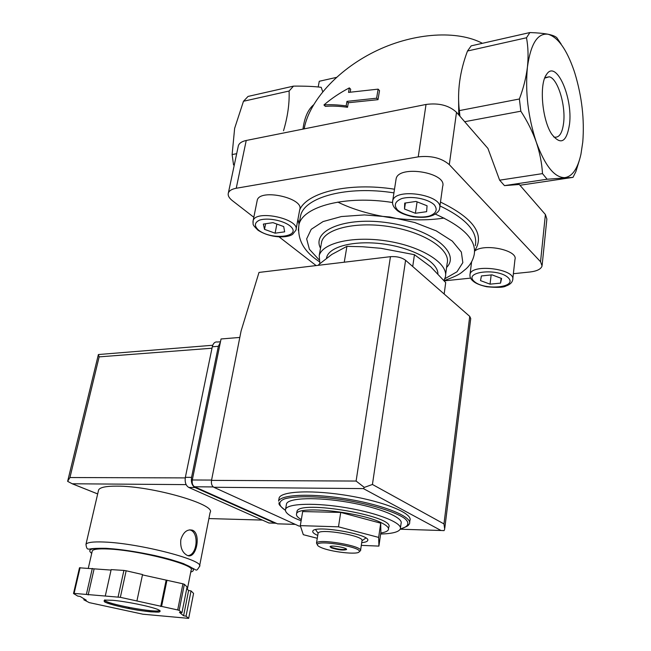 <?xml version="1.0" encoding="UTF-8"?>
<svg xmlns="http://www.w3.org/2000/svg" width="651" height="651" viewBox="0 0 651 651"><rect width="100%" height="100%" fill="white"/><g stroke="black" fill="none" stroke-linecap="round" stroke-linejoin="round"><path stroke-width="0.98" d="M296.848 512.256L296.994 511.385C298.776 499.463 396.296 516.308 388.728 527.229L388.509 528.767M380.786 533.006C385.164 532.331 387.695 531.224 388.378 529.678C389.07 527.847 387.019 525.691 382.243 523.217C362.192 512.101 297.263 505.2 296.579 513.826C295.953 515.502 297.54 517.415 301.332 519.571M301.12 520.8L295.294 518.383C287.921 514.941 284.682 511.881 285.586 509.204C287.571 503.345 316.174 502.491 347.512 507.943C378.882 513.322 403.05 523.29 400.292 529.019C398.721 532.046 392.171 533.714 380.64 534.032M286.334 504.891L286.521 503.784C288.531 497.812 317.102 496.835 348.383 502.279C379.704 507.65 403.815 517.724 401.04 523.567L400.455 527.847M278.929 499.154L279.149 497.885C281.427 490.96 313.994 489.698 349.815 495.932C385.669 502.076 413.092 513.704 409.902 520.466L409.642 522.354M361.305 545.375L378.915 546.099L380.884 532.331L380.705 523.176L340.725 512.427L302.674 511.564L300.306 525.642L303.309 534.691L317.273 538.279M378.915 546.099L378.662 537.409L338.479 526.822L340.725 512.427M338.479 526.822L300.306 525.642M378.662 537.409L380.705 523.176M346.47 549.175C342.613 549.94 337.592 549.306 331.4 547.279L330.212 546.506M331.318 547.825L330.041 546.694C330.431 544.797 347.78 547.8 346.552 549.542C343.256 550.567 338.178 549.997 331.318 547.825M320.723 547.369C318.119 546.205 317.029 545.204 317.444 544.374C318.795 539.752 361.915 547.206 359.271 551.6C358.978 555.173 330.529 552.007 320.723 547.369M317.346 544.765L316.524 543.08C317.924 538.174 363.364 546.026 360.54 550.681L359.254 551.633M318.03 533.641L318.111 533.21C319.34 528.026 365.081 535.928 361.997 540.786L365.846 538.003M317.737 535.431L317.183 535.187C313.847 533.649 312.382 532.315 312.797 531.167C313.953 524.519 371.949 534.536 367.652 540.639C367.164 541.656 365.187 542.316 361.72 542.625M444.169 294.024L445.699 282.583L430.71 266.772L414.443 254.696L380.925 248.308L362.534 246.737L346.926 246.347L344.257 262.215M346.926 246.347L331.823 254.451L318.738 264.575M414.443 254.696L412.726 266.519M376.612 98.195L378.125 89.138L348.545 92.401L349.343 87.877C339.716 92.938 331.245 98.643 323.946 104.974C330.171 104.429 337.576 104.746 346.161 105.91L346.967 101.361L376.612 98.195L378.011 99.668L379.517 90.619L378.125 89.138M318.201 86.974L319.267 81.277L336.38 77.412M236.679 153.685L232.122 154.564L234.637 128.337L243.482 101.263L248.055 96.421L293.511 86.119L289.093 91.026C289.581 103.379 287.718 116.627 283.51 130.77M289.093 91.026L243.482 101.263M322.733 91.734L321.212 87.324C314.466 86.428 305.229 86.03 293.511 86.119M579.675 159.243L575.891 171.571L573.002 177.365L547.133 179.237L542.503 173.622C541.884 163.198 539.809 152.7 536.269 142.113C528.059 116.895 525.105 91.897 527.424 67.118C528.506 56.686 528.197 46.905 526.496 37.766L529.89 32.55C537.36 32.802 543.39 33.364 547.987 34.226C557.899 37.115 566.549 49.175 573.946 70.414L574.874 73.254C581.904 96.519 584.533 119.418 582.783 141.934L580.952 154.189C577.689 168.788 572.27 176.608 564.694 177.633C554.489 177.642 545.017 165.802 536.269 142.113C532.534 131.575 527.383 121.265 520.833 111.199L519.384 98.993C523.445 88.219 526.122 77.591 527.424 67.118C530.679 43.91 537.539 32.949 547.987 34.226C552.382 35.13 555.327 36.293 556.817 37.709L561.129 44.04M349.343 87.877L350.702 89.277L350.214 92.051M323.946 104.974L325.386 106.382C331.562 105.812 338.943 106.113 347.528 107.285L348.334 102.736L378.011 99.668M346.161 105.91L347.528 107.285M346.967 101.361L348.334 102.736M304.107 128.882L304.863 125.448C311.495 98.439 339.863 67.997 377.417 50.314C414.947 32.631 457.384 30.101 482.407 43.308M302.975 129.11C304.424 117.725 307.947 109.645 313.53 104.868M234.327 164.784L233.546 164.931L232.122 154.564M262.556 137.206L258.667 137.988M529.89 32.55L471.186 45.855L467.499 51.006C459.826 71.39 457.108 91.254 459.346 110.605L519.384 98.993M526.496 37.766L467.499 51.006M458.743 114.877L458.589 98.228M569.544 124.04C566.671 142.382 560.69 145.694 551.6 133.968C542.006 119.524 539.02 83.865 546.612 74.352C556.076 59.29 572.921 97.235 569.544 124.04M573.002 177.365L519.954 185.258M421.189 105.429L416.534 106.357M459.94 116.252L459.346 110.605M520.833 111.199L464.684 121.704M542.503 173.622L499.634 180.181L504.484 185.625L519.27 184.477L545.4 214.521L546.864 219.013L542.153 265.103M547.133 179.237L504.484 185.625M499.634 180.181L487.925 148.428L456.506 112.306C449.027 105.389 438.864 102.768 426.031 104.453L246.233 140.478C241.855 141.413 239.234 143.155 238.372 145.694L238.193 146.516M513.37 273.705L530.02 271.988C537.01 271.142 541.022 269.132 542.063 265.958L540.542 261.743L449.304 164.646C441.614 158.038 431.263 155.443 418.235 156.858L236.232 188.261C231.813 189.083 229.185 190.678 228.346 193.054C227.687 195.471 228.997 197.977 232.261 200.565L253.817 217.271M279.124 236.891L316.142 265.584M444.234 280.85L470.673 278.115M257.072 201.102L257.235 200.272C259.716 188.196 304.473 198.099 299.745 209.614L296.075 229.315M395.938 179.969L396.125 178.781C398.599 164.581 447.603 172.629 442.656 186.43L439.75 207.368M474.652 251.131C483.612 242.953 518.408 250.204 514.957 259.497L512.785 279.019M319.869 263.606L319.21 255.566C322.554 242.538 354.844 235.369 389.233 241.391C423.671 247.258 449.174 264.404 445.268 277.342L443.909 280.467M326.452 258.284L326.704 257.21C329.593 246.159 355.894 239.828 385.018 244.198C414.166 248.446 438.033 262.255 437.903 273.786M284.666 231.829L283.698 226.572L272.981 222.65L263.362 224.082L264.518 229.355L275.104 233.188L284.666 231.829M426.625 211.681L427.048 205.765L416.013 201.428L404.702 203.104L404.507 209.036L415.403 213.276L426.625 211.681M500.546 283.12L501.612 278.473L491.993 274.852L481.406 275.951L480.528 280.614L490.048 284.161L500.546 283.12L501.099 278.286M276.862 224.074L275.104 233.188M265.616 223.741L264.518 229.355M491.147 274.942L490.048 284.161M417.079 201.843L415.403 213.276M405.418 202.998L404.507 209.036M544.7 78.112L549.249 76.785C557.614 78.372 565.768 104.778 563.66 122.518C562.383 133.129 559.258 137.996 554.294 137.101L553.619 136.848M239.812 337.438L221.047 338.976L192.289 479.99C191.842 483.278 192.606 485.54 194.584 486.769L277.505 523.827L278.815 523.884M372.429 484.466L443.966 523.917L444.69 529.133L444.072 530.622L440.987 530.484L363.396 488.6L364.324 487.404L372.429 484.466L405.581 260.27C401.7 257.462 396.654 256.266 390.454 256.673L259 272.427L241.098 330.952L211.518 480.373C211.079 483.717 211.844 486.012 213.813 487.265L298.98 526.057L300.266 526.114M405.581 260.27L469.737 316.386L470.738 318.559L444.796 528.148M364.324 487.404L356.105 481.056L211.518 480.373M199.597 565.898L210.086 512.524C216.799 504.671 151.854 485.841 116.675 486.126C105.91 486.11 99.88 487.396 98.594 489.975L98.423 490.716M180.84 539.606C180.115 547.279 182.19 552.512 187.073 555.295C196.138 560.234 201.615 533.877 192.558 530.223C187.228 528.938 183.322 532.07 180.84 539.606M83.841 599.799L89.26 602.623L142.87 614.202L188.668 618.369L186.048 616.18L183.59 615.781L179.44 612.347L181.946 612.746L179.131 610.394L177.69 609.946L120.354 597.325L74.108 593.395L73.506 593.517L77.705 596.072L80.163 596.462L86.257 600.181L83.841 599.799L84.06 598.847M111.061 570.081L79.487 567.802L73.506 593.517M80.097 567.639L74.108 593.395M136.913 600.971L142.545 574.54L126.148 570.772L123.91 570.422L118.091 596.967M126.148 570.772L120.354 597.325M181.946 612.746L187.073 586.974L184.355 584.297L182.931 583.809L177.69 609.946M184.355 584.297L179.131 610.394M186.731 588.683L188.603 590.514L191.036 590.896L193.575 593.403L188.668 618.369M123.91 570.422L111.166 569.609L105.299 595.925M182.931 583.809L142.471 574.89M212.731 345.258L98.382 354.543L99.147 356.87L211.99 348.22M185.258 477.907L69.942 477.533L67.631 481.358L72.261 483.774L186.137 484.621M187.325 589.269L191.125 570.146C196.602 565.117 138.923 550.152 108.09 548.996C98.561 548.573 93.296 549.2 92.287 550.892L92.173 551.389M157.908 610.874L157.648 612.152M156.232 610.939L155.98 612.152M191.036 590.896L186.048 616.18M188.603 590.514L183.59 615.781M166.981 580.147L161.586 606.398M166.111 580.31L160.724 606.52M94.086 568.99L88.17 594.933M92.32 568.413L86.38 594.387M128.564 607.359L128.328 608.457M129.264 607.497L129.028 608.595M270.906 523.07L268.92 522.989L188.806 487.453C185.836 485.613 184.689 482.245 185.356 477.338L212.291 346.78C213.235 343.15 214.985 341.563 217.532 342.019L220.477 341.783M276.455 523.363L274.893 523.168L195.015 487.509C192.053 485.662 190.906 482.277 191.573 477.354L218.354 346.308L220.355 342.377M188.041 555.62C197.107 555.034 199.263 533.104 190.613 530.15L189.628 529.841M444.08 218.069C410.537 223.269 367.929 216.816 337.779 202.087M279.71 505.274L279.035 502.645C280.532 503.256 275.218 502.474 285.398 510.303C278.311 505.648 277.855 501.53 284.682 498.861C295.399 495.655 319.486 496.078 345.746 500.171C371.957 504.574 395.165 511.824 404.483 518.302C410.22 523.03 408.527 526.814 400.308 528.986M279.149 497.885L278.579 501.124C280.841 494.28 313.432 493.1 349.286 499.341C385.18 505.493 412.644 517.049 409.463 523.73L408.673 524.796C407.005 524.901 412.124 524.755 400.3 529.003M408.983 524.568L407.436 525.927M236.232 188.261L246.233 140.478M418.235 156.858L426.031 104.453M449.304 164.646L456.506 112.306M540.542 261.743L545.4 214.521M299.037 224.164L297.955 219.224M299.712 209.817C307.06 192.289 349.237 182.028 394.506 189.213M440.483 202.062C473.782 218.305 485.182 234.555 474.669 250.806M300.005 218.964L300.648 215.522C304.79 197.033 347.325 185.429 393.936 192.875M439.946 205.919C466.23 218.541 478.021 231.797 475.311 245.687M298.321 230.34L298.964 224.579C303.057 206.343 345.738 195.007 392.529 202.51M435.283 214.081C463.911 226.849 476.874 240.439 474.164 254.842C472.911 260.416 470.201 265.095 466.026 268.879C460.786 272.891 461.128 274.478 444.055 280.646M318.819 259.546L309.396 249.284L306.654 238.884L311.219 229.315L323.075 221.568L341.36 216.547L364.397 214.92L389.746 216.962L414.614 222.487L436.219 230.861L452.29 241.106L461.356 252.067L462.837 262.613L457.002 271.768L444.779 278.783M320.512 248.21C311.227 230.478 345.567 216.213 388.85 222.902C432.199 229.266 461.014 253.198 446.594 267.423M321.228 244.198L321.651 241.781C325.036 228.444 357.236 220.974 391.463 226.971C425.73 232.806 451.062 250.212 447.123 263.452L445.61 274.746M252.93 222.203L253.101 220.819C255.509 209.117 300.591 219.005 295.92 230.153L292.608 234.336C286.912 238.307 270.214 238.136 257.951 230.177C251.595 223.822 253.361 224.929 253.101 220.819L257.235 200.272M258.618 230.21C253.996 225.938 254.362 222.544 259.733 220.038C267.952 217.564 282.656 220.339 289.768 225.685C303.423 236.622 272.248 240.854 258.618 230.21M392.569 202.917L392.699 200.842C395.108 187.073 444.495 195.194 439.58 208.564C439.523 210.729 437.399 212.942 433.208 215.188C429.798 216.392 426.047 218.231 413.108 216.807C404.889 214.952 399.397 212.674 396.622 209.956C393.326 207.018 392.016 203.975 392.699 200.842L396.125 178.781M397.59 210.037C393.554 205.268 394.937 201.444 401.74 198.571C411.757 195.723 427.674 198.742 434.193 204.723C437.936 209.589 436.325 213.365 429.367 216.059C419.407 218.671 404.271 215.806 397.59 210.037M469.965 275.731L470.03 274.323C471.544 263.24 516.479 269.075 512.687 279.906C512.134 282.624 509.896 284.658 505.965 286.001C503.646 287.498 497.234 287.75 486.736 286.749C480.194 285.268 475.661 283.405 473.139 281.159C470.64 279.1 469.607 276.821 470.03 274.323L471.601 261.865M474.05 281.273C463.162 271.548 498.17 267.748 508.285 277.798C518.204 287.636 484.051 290.867 474.05 281.273M440.987 530.484L400.21 529.214L441.085 530.5M300.461 526.106L298.98 526.057M363.396 488.6L213.813 487.265M356.105 481.056L390.454 256.673M443.966 523.917L469.737 316.386M277.505 523.827L295.261 524.364M192.289 479.99L211.575 480.072M194.584 486.769L213.268 486.932M103.989 542.023C93.134 541.591 87.12 542.364 85.965 544.35C86.404 547.817 87.193 549.363 88.324 548.988C89.984 549.704 87.332 548.044 106.154 548.313C120.516 549.289 136.791 551.714 154.971 555.58C166.078 558.184 175.632 560.885 183.639 563.685L193.786 568.819C196.911 570.512 196.464 571.139 199.475 566.533C205.911 560.609 139.469 543.178 103.989 542.023M112.729 600.287L105.429 600.1C103.127 600.604 103.769 601.614 107.342 603.119C116.732 606.431 137.377 610.557 150.877 611.85L158.315 612.119C160.968 611.704 160.675 610.768 157.436 609.287C148.55 605.983 126.538 601.54 112.729 600.287M262.369 520.084L208.898 518.57L262.32 520.059M97.674 493.922L72.261 483.774M69.942 477.533L99.147 356.87M190.743 572.091C197.684 569.885 191.134 565.752 171.091 559.673C151.732 554.131 123.552 549.216 106.341 548.386C91.498 547.857 86.632 549.509 91.718 553.358M104.746 600.189C105.291 603.892 157.933 613.616 159.804 610.378M274.893 523.168L268.92 522.989M195.015 487.509L188.806 487.453M191.573 477.354L185.356 477.338M218.354 346.308L212.291 346.78M296.579 513.826L296.994 511.385M285.586 509.204L286.521 503.784M359.271 551.6L360.54 550.681M317.444 544.374L316.524 543.08M360.564 550.364L361.98 540.835M316.484 543.146L318.087 533.25M318.111 533.21L315.589 529.654M367.652 540.639L367.725 540.135M304.212 128.857L304.863 125.448M228.346 193.054L238.372 145.694M319.177 261.596L316.419 259.611C303.032 250.13 297.214 238.453 298.964 224.579L299.883 219.639M319.21 255.566L321.073 245.036M326.525 258.235L326.704 257.21M545.611 76.037L546.612 74.352M549.249 76.785L545.335 77.575M300.469 526.122L299.021 526.073M277.546 523.843L295.31 524.38M98.594 489.975L85.965 544.35M67.712 481.016L98.382 354.543M97.674 493.946L72.131 483.75M104.762 599.864L104.079 600.995L104.73 601.89C103.891 602.142 117.741 606.708 132.381 609.214C146.89 612.07 161.009 612.322 159.056 611.924L159.804 611.525L159.853 610.41M92.287 550.892L88.316 568.16M274.966 523.192L268.985 523.013M190.613 530.15L192.558 530.223"/></g></svg>
